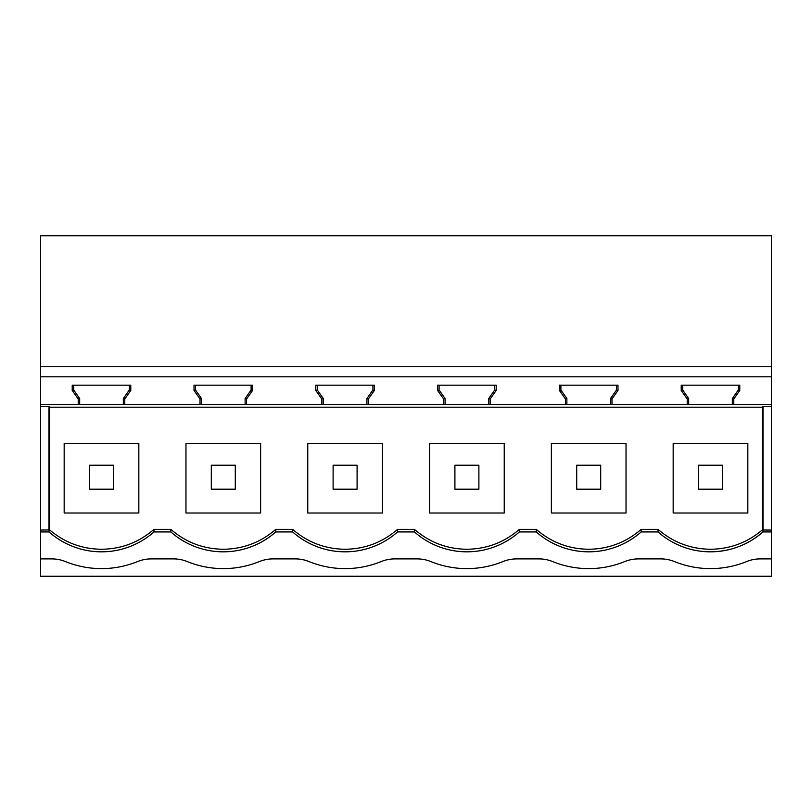 <?xml version="1.0" encoding="UTF-8"?>
<svg xmlns="http://www.w3.org/2000/svg" width="812" height="812" viewBox="0 0 812 812"><rect width="100%" height="100%" fill="white"/><g stroke="black" fill="none" stroke-linecap="round" stroke-linejoin="round"><path stroke-width="1.22" d="M681.217 390.45L682.689 389.983L682.689 385.192L682.689 389.983L688.677 398.55L687.216 399.007L681.217 390.45L681.217 385.192L739.783 385.192L739.783 390.45L733.784 399.007L733.784 404.609L771.4 404.609L771.4 530.063L762.965 530.023L762.965 531.931A79.119 79.119 0 0 1 658.035 531.931L658.035 529.353C673.097 542.386 690.586 549.024 710.5 549.257C730.079 549.034 747.344 542.599 762.295 529.942L762.295 407.188L49.705 407.188L48.994 406.477L40.6 406.477L40.6 235.764L771.4 235.764L771.4 385.192M40.6 558.9L51.836 558.9A35.961 35.961 0 0 1 65.376 561.549A95.907 95.907 0 0 0 137.624 561.549A35.961 35.961 0 0 1 151.164 558.9L173.636 558.9A35.961 35.961 0 0 1 187.176 561.549A95.907 95.907 0 0 0 259.424 561.549A35.961 35.961 0 0 1 272.964 558.9L295.436 558.9A35.961 35.961 0 0 1 308.976 561.549A95.907 95.907 0 0 0 381.224 561.549A35.961 35.961 0 0 1 394.764 558.9L417.236 558.9A35.961 35.961 0 0 1 430.776 561.549A95.907 95.907 0 0 0 503.024 561.549A35.961 35.961 0 0 1 516.564 558.9L539.036 558.9A35.961 35.961 0 0 1 552.576 561.549A95.907 95.907 0 0 0 624.824 561.549A35.961 35.961 0 0 1 638.364 558.9L660.836 558.9A35.961 35.961 0 0 1 674.376 561.549A95.907 95.907 0 0 0 746.624 561.549A35.961 35.961 0 0 1 760.164 558.9L771.4 558.9L771.4 576.236L40.6 576.236L40.6 530.063L49.705 529.942C64.656 542.599 81.921 549.034 101.5 549.257C121.414 549.024 138.903 542.386 153.965 529.353L170.835 529.353C185.897 542.386 203.386 549.024 223.3 549.257C243.214 549.024 260.703 542.386 275.765 529.353L275.765 531.931L292.635 531.931L292.635 529.353L275.765 529.353M40.6 406.477L40.6 530.063M72.217 390.45L73.689 389.983L73.689 385.192L73.689 389.983L79.677 398.55L78.216 399.007L72.217 390.45L72.217 385.192L130.783 385.192L130.783 390.45L124.784 399.007L124.784 404.609L245.122 404.609L245.122 398.55L246.584 399.007L246.584 404.609L366.922 404.609L366.922 398.55L368.384 399.007L368.384 404.609L488.722 404.609L488.722 398.55L490.184 399.007L490.184 404.609L610.522 404.609L610.522 398.55L611.984 399.007L611.984 404.609L732.322 404.609L732.322 398.55L733.784 399.007M124.784 404.609L40.6 404.609M733.784 404.609L732.322 404.609L732.322 398.55L738.311 389.983L738.311 385.192M611.984 404.609L610.522 404.609L610.522 398.55L616.511 389.983L616.511 385.192L617.983 385.192L617.983 390.45L611.984 399.007M490.184 404.609L488.722 404.609L488.722 398.55L494.711 389.983L494.711 385.192L496.183 385.192L496.183 390.45L490.184 399.007M368.384 404.609L366.922 404.609L366.922 398.55L372.911 389.983L372.911 385.192L374.383 385.192L374.383 390.45L368.384 399.007M246.584 404.609L245.122 404.609L245.122 398.55L251.111 389.983L251.111 385.192L252.583 385.192L252.583 390.45L246.584 399.007M40.6 376.798L771.4 376.798L771.4 404.609M78.216 399.007L78.216 404.609M252.583 385.192L194.017 385.192L194.017 390.45L200.016 399.007L200.016 404.609M374.383 385.192L315.817 385.192L315.817 390.45L321.816 399.007L321.816 404.609M496.183 385.192L437.617 385.192L437.617 390.45L443.616 399.007L443.616 404.609M617.983 385.192L559.417 385.192L559.417 390.45L565.416 399.007L565.416 404.609M687.216 399.007L687.216 404.609M40.6 366.73L771.4 366.73L771.4 376.798M40.6 531.931L49.035 531.931A79.119 79.119 0 0 0 153.965 531.931L170.835 531.931L170.835 529.353M710.5 551.825C730.414 551.592 747.903 544.964 762.965 531.931L771.4 531.931L771.4 558.9M641.165 531.931A79.119 79.119 0 0 1 536.235 531.931L536.235 529.353C551.297 542.386 568.786 549.024 588.7 549.257C608.614 549.024 626.103 542.386 641.165 529.353L641.165 531.931L658.035 531.931M519.365 531.931A79.119 79.119 0 0 1 414.435 531.931L414.435 529.353C429.497 542.386 446.986 549.024 466.9 549.257C486.814 549.024 504.303 542.386 519.365 529.353L519.365 531.931L536.235 531.931M292.635 529.353C307.697 542.386 325.186 549.024 345.1 549.257C365.014 549.024 382.503 542.386 397.565 529.353L397.565 531.931L414.435 531.931M397.565 531.931A79.119 79.119 0 0 1 292.635 531.931M275.765 531.931A79.119 79.119 0 0 1 170.835 531.931M49.035 531.931L49.035 530.023M48.994 406.477L48.994 530.063M762.295 407.188L763.006 406.477L771.4 406.477M73.689 389.983L79.677 398.55L79.677 404.609M123.322 404.609L123.322 398.55L124.784 399.007M130.783 390.45L129.311 389.983L129.311 385.192M123.322 398.55L129.311 389.983M49.705 407.188L49.705 529.942M414.435 529.353L397.565 529.353M536.235 529.353L519.365 529.353M658.035 529.353L641.165 529.353M153.965 531.931L153.965 529.353M138.832 513.011L64.168 513.011L64.168 443.484L138.832 443.484L138.832 513.011M194.017 390.45L195.489 389.983L195.489 385.192L195.489 389.983L201.477 398.55L200.016 399.007M195.489 389.983L201.477 398.55L201.477 404.609M252.583 390.45L251.111 389.983M185.968 443.484L260.632 443.484L260.632 513.011L185.968 513.011L185.968 443.484M315.817 390.45L317.289 389.983L317.289 385.192L317.289 389.983L323.277 398.55L321.816 399.007M317.289 389.983L323.277 398.55L323.277 404.609M374.383 390.45L372.911 389.983M307.768 443.484L382.432 443.484L382.432 513.011L307.768 513.011L307.768 443.484M437.617 390.45L439.089 389.983L439.089 385.192L439.089 389.983L445.077 398.55L443.616 399.007M439.089 389.983L445.077 398.55L445.077 404.609M496.183 390.45L494.711 389.983M429.568 443.484L504.232 443.484L504.232 513.011L429.568 513.011L429.568 443.484M559.417 390.45L560.889 389.983L560.889 385.192L560.889 389.983L566.877 398.55L565.416 399.007M560.889 389.983L566.877 398.55L566.877 404.609M617.983 390.45L616.511 389.983M551.368 443.484L626.032 443.484L626.032 513.011L551.368 513.011L551.368 443.484M771.4 531.931L771.4 530.063M763.006 530.063L763.006 406.477M739.783 390.45L738.311 389.983M682.689 389.983L688.677 398.55L688.677 404.609M762.965 530.023L762.295 529.942M747.832 513.011L747.832 443.484L673.168 443.484L673.168 513.011L747.832 513.011M113.487 489.2L113.487 465.225L89.513 465.225L89.513 489.2L113.487 489.2M235.287 489.2L235.287 465.225L211.313 465.225L211.313 489.2L235.287 489.2M357.087 489.2L357.087 465.225L333.113 465.225L333.113 489.2L357.087 489.2M478.887 489.2L478.887 465.225L454.913 465.225L454.913 489.2L478.887 489.2M600.687 489.2L600.687 465.225L576.713 465.225L576.713 489.2L600.687 489.2M722.487 489.2L722.487 465.225L698.513 465.225L698.513 489.2L722.487 489.2"/></g></svg>
